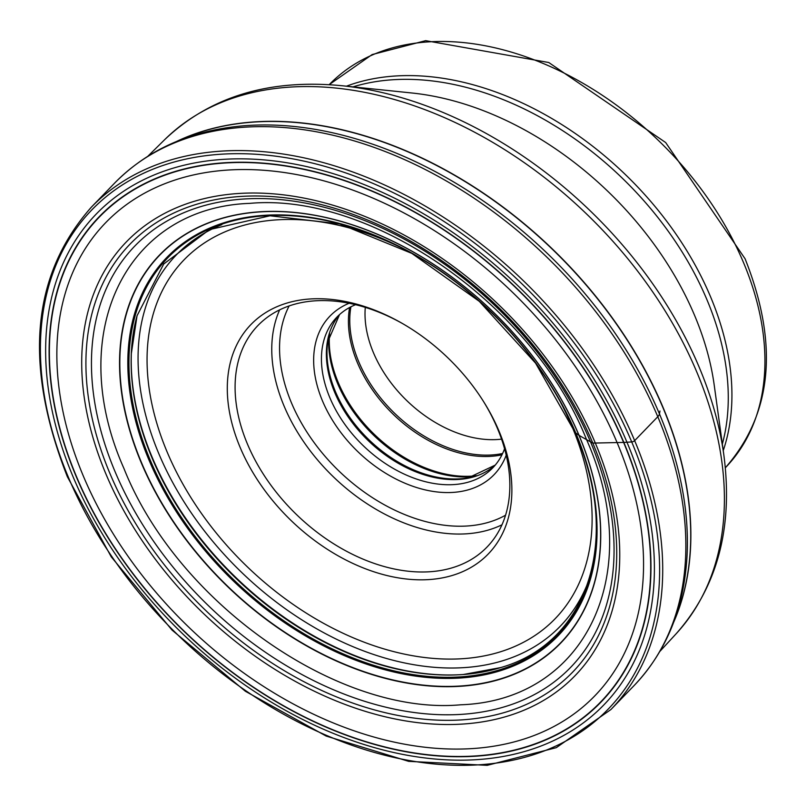 <?xml version="1.0" encoding="UTF-8"?>
<svg xmlns="http://www.w3.org/2000/svg" width="806" height="806" viewBox="0 0 806 806"><rect width="100%" height="100%" fill="white"/><g stroke="black" fill="none" stroke-linecap="round" stroke-linejoin="round"><path stroke-width="1.21" d="M575.323 432.651L578.96 435.311A9.984 3.859 -22.8 0 0 579.071 435.381A2544.018 982.736 -22.8 0 0 586.577 439.653C646.059 573.429 585.7 700.515 460.659 704.797C338.5 715.93 177.108 602.676 123.953 468.508C64.47 334.732 124.829 207.646 249.88 203.364C372.029 192.231 533.431 305.484 586.577 439.653A2026.647 782.878 -22.8 0 0 590.516 441.849A1741.413 672.698 -22.8 0 0 592.813 443.099L623.602 442.423A11.727 4.534 -22.8 0 0 623.844 442.413A484.013 186.972 -22.8 0 0 626.967 442.232L631.713 441.94A2.277 0.877 -22.8 0 0 634.654 440.64L657.787 416.722A11.385 4.393 -22.8 0 0 659.459 413.921L659.953 411.01M310.602 298.945A165.029 112.971 44 0 1 402.557 323.579A165.029 112.971 44 0 1 484.114 402.446A165.029 112.971 44 0 1 499.055 431.2A165.029 112.971 44 0 1 428.57 579.605A165.029 112.971 44 0 1 240.117 447.35A165.029 112.971 44 0 1 310.602 298.945M501.554 439.139A108.407 74.212 44 0 1 373.43 352.665A108.407 74.212 44 0 1 365.299 307.378M504.556 448.751A108.407 74.212 44 0 1 492.829 467.782A108.407 74.212 44 0 1 453.647 484.597A108.407 74.212 44 0 1 329.856 397.721A108.407 74.212 44 0 1 336.968 317.05A108.407 74.212 44 0 1 355.597 304.698M506.208 455.178A114.099 78.111 44 0 1 452.801 492.416A114.099 78.111 44 0 1 322.511 400.975A114.099 78.111 44 0 1 349.119 303.268M483.57 401.59A159.336 109.072 44 0 1 497.473 428.5A159.336 109.072 44 0 1 487.015 547.062A159.336 109.072 44 0 1 429.427 571.776A159.336 109.072 44 0 1 247.462 444.086A159.336 109.072 44 0 1 257.93 325.523A159.336 109.072 44 0 1 315.519 300.799A159.336 109.072 44 0 1 403.433 324.083M73.074 476.779A353.028 241.659 44 0 1 223.836 159.326A353.028 241.659 44 0 1 626.967 442.232A353.028 241.659 -136 0 1 476.205 759.685A353.028 241.659 -136 0 1 73.074 476.779M631.713 441.94A359.083 245.81 -136 0 0 221.66 154.178A359.083 245.81 -136 0 0 68.308 477.081A359.083 245.81 -136 0 0 478.361 764.844A359.083 245.81 -136 0 0 631.713 441.94M634.654 440.64A361.36 247.371 -136 0 0 375.636 181.007A361.36 247.371 -136 0 0 91.41 207.112C31.434 274.977 23.424 364.866 67.372 476.769L111.288 556.906L172.061 630.111L245.397 691.266L326.158 736.059L408.692 761.358L487.227 765.337L556.281 747.666L610.928 709.532A361.36 247.371 -136 0 0 634.654 440.64M91.41 207.112L114.543 183.184A361.36 247.371 44 0 1 398.769 157.079A361.36 247.371 44 0 1 657.787 416.722A361.36 247.371 44 0 1 634.06 685.604L610.928 709.532M114.543 183.184C147.609 149.634 190.377 130.522 242.848 125.857A359.97 246.414 44 0 1 659.459 413.921A359.97 246.414 44 0 1 687.065 555.455C684.163 608.046 666.491 651.429 634.06 685.604M464.065 674.451A270.977 185.501 -136 0 1 152.243 457.455A270.977 185.501 44 0 1 131.378 352.716M131.348 353.512L137.02 315.881A270.272 185.017 44 0 0 152.122 458.12A270.272 185.017 -136 0 0 500.697 667.58L463.279 674.511A270.413 185.108 -136 0 1 152.163 457.969A270.413 185.108 44 0 1 131.348 353.512A270.413 185.108 44 0 1 131.348 353.35A270.413 185.108 44 0 1 133.333 333.14M137.02 315.881A270.272 185.017 44 0 1 137.05 315.74L163.709 264.015L209.429 229.619L270.01 215.776L339.719 223.927L411.806 253.376L479.258 301.323L535.577 363.153L575.343 432.893C621.728 539.214 588.551 642.594 500.828 667.539A270.272 185.017 -136 0 1 500.697 667.58M150.017 459.601A271.179 185.632 44 0 1 265.829 215.746A271.179 185.632 44 0 1 575.494 433.074A271.179 185.632 -136 0 1 459.682 676.919A271.179 185.632 -136 0 1 150.017 459.601M148.959 459.974A272.126 186.287 44 0 1 265.174 215.273A272.126 186.287 44 0 1 575.927 433.346A272.126 186.287 -136 0 1 459.712 678.048A272.126 186.287 -136 0 1 148.959 459.974M141.483 462.594A278.826 190.871 44 0 1 260.56 211.867A278.826 190.871 44 0 1 578.96 435.311A278.826 190.871 -136 0 1 459.883 686.037A278.826 190.871 -136 0 1 141.483 462.594M141.221 462.684A279.057 191.032 44 0 1 260.398 211.746A279.057 191.032 44 0 1 579.071 435.381A279.057 191.032 -136 0 1 459.894 686.319A279.057 191.032 -136 0 1 141.221 462.684M114.996 471.5A303.076 207.474 44 0 1 244.43 198.971A303.076 207.474 44 0 1 590.516 441.849A303.076 207.474 -136 0 1 461.092 714.378A303.076 207.474 -136 0 1 114.996 471.5M109.828 473.223A307.832 210.729 44 0 1 241.296 196.412A307.832 210.729 44 0 1 592.813 443.099A307.832 210.729 -136 0 1 461.354 719.909A307.832 210.729 -136 0 1 109.828 473.223M105.949 474.039A312.023 213.6 44 0 1 239.201 193.45A312.023 213.6 44 0 1 595.513 443.502A312.023 213.6 -136 0 1 462.261 724.09A312.023 213.6 -136 0 1 105.949 474.039M83.29 475.953A340.233 232.904 44 0 1 228.592 170.006A340.233 232.904 44 0 1 617.124 442.665A340.233 232.904 -136 0 1 471.822 748.613A340.233 232.904 -136 0 1 83.29 475.953M76.469 476.548A348.716 238.717 44 0 1 225.398 162.973A348.716 238.717 44 0 1 623.602 442.423A348.716 238.717 -136 0 1 474.684 755.998A348.716 238.717 -136 0 1 76.469 476.548M76.227 476.568A349.018 238.919 44 0 1 225.287 162.711A349.018 238.919 44 0 1 623.844 442.413A349.018 238.919 -136 0 1 474.784 756.26A349.018 238.919 -136 0 1 76.227 476.568M463.279 674.511A270.413 185.108 -136 0 0 463.44 674.501A270.413 185.108 -136 0 0 483.57 671.851M560.895 402.96A258.101 176.685 -136 0 1 572.069 426.646A258.101 176.685 -136 0 1 572.099 426.717A258.101 176.685 44 0 1 461.808 658.744A258.101 176.685 44 0 1 167.104 451.904A258.101 176.685 44 0 1 167.074 451.834A258.101 176.685 -136 0 1 191.002 253.205A258.101 176.685 -136 0 1 399.474 246.858M221.831 224.673A267.038 182.801 -136 0 0 158.782 453.587A267.038 182.801 -136 0 0 158.812 453.657A267.038 182.801 -136 0 0 384.311 657.847A267.038 182.801 -136 0 0 589.015 579.766M177.642 141.03A356.806 244.258 44 0 1 663.016 407.836A356.806 244.258 44 0 1 663.056 407.917A356.806 244.258 44 0 1 674.088 621.134M673.615 622.393A356.806 244.248 -136 0 0 663.197 407.755A356.806 244.248 -136 0 0 663.167 407.685A356.806 244.248 -136 0 0 176.393 141.544M147.931 156.173L164.978 139.367A355.617 243.432 44 0 1 444.348 117.575A355.617 243.432 44 0 1 696.747 371.939A355.617 243.432 44 0 1 696.787 372.019A355.617 243.432 44 0 1 676.174 633.728L659.943 651.339M676.174 633.728C717.421 587.08 733.309 527.507 723.848 455.017A352.534 241.326 -136 0 0 699.175 367.193A352.534 241.326 -136 0 0 699.145 367.113A352.534 241.326 -136 0 0 341.996 85.728C269.224 78.706 210.215 96.589 164.978 139.367M341.996 85.728L412.148 93.022A278.866 190.901 44 0 1 694.701 315.67A278.866 190.901 44 0 1 714.217 385.137L723.848 455.017M722.347 444.076A274.594 187.969 -136 0 0 706.953 299.731A274.594 187.969 -136 0 0 706.922 299.661A274.594 187.969 -136 0 0 352.978 86.877M723.244 450.594A275.541 188.624 -136 0 0 710.539 296.749A275.541 188.624 -136 0 0 710.509 296.679A275.541 188.624 -136 0 0 346.429 86.192M329.191 84.68L329.301 84.57A275.541 188.624 44 0 1 545.974 64.641A275.541 188.624 44 0 1 743.485 262.534A275.541 188.624 44 0 1 743.535 262.635A275.541 188.624 44 0 1 725.44 467.661L725.34 467.772M502.601 453.496A116.235 79.572 44 0 1 358.791 361.834A116.235 79.572 44 0 1 358.751 361.763A116.235 79.572 44 0 1 350.922 306.804M349.603 307.499A116.658 79.865 -136 0 0 357.441 362.791A116.658 79.865 -136 0 0 357.481 362.871A116.658 79.865 -136 0 0 501.957 454.836M476.618 475.691A116.658 79.865 44 0 1 338.308 382.679A116.658 79.865 44 0 1 338.278 382.608A116.658 79.865 44 0 1 329.604 333.523M328.858 336.304A116.235 79.572 -136 0 0 337.643 383.596A116.235 79.572 -136 0 0 337.674 383.666A116.235 79.572 -136 0 0 473.868 476.527M495.237 465.102L468.477 477.767A108.84 74.505 44 0 1 335.467 391.696A108.84 74.505 44 0 1 335.437 391.625A108.84 74.505 44 0 1 327.8 341.734L339.568 314.552M339.528 314.582A108.407 74.212 -136 0 0 334.792 392.613A108.407 74.212 -136 0 0 334.822 392.683A108.407 74.212 -136 0 0 495.206 465.133M289.142 305.927A153.654 105.183 -136 0 0 291.45 402.839A153.654 105.183 44 0 0 291.48 402.909A153.654 105.183 44 0 0 505.543 515.215M279.662 309.847A159.336 109.072 -136 0 0 284.095 406.093A159.336 109.072 -136 0 0 284.135 406.174A159.336 109.072 -136 0 0 501.947 524.817M329.301 84.57L372.12 54.576L425.649 40.663L548.765 62.515L665.665 142.541L745.097 258.786C778.989 344.222 772.44 413.841 725.44 467.661"/></g></svg>
